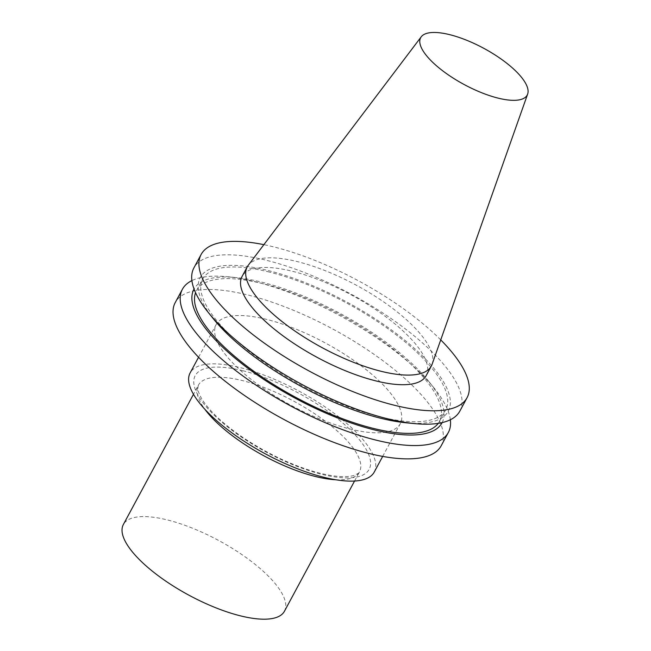 <?xml version="1.0" encoding="UTF-8"?>
<svg xmlns="http://www.w3.org/2000/svg" width="651" height="651" viewBox="0 0 651 651"><rect width="100%" height="100%" fill="white"/><g stroke="black" fill="none" stroke-linecap="round" stroke-linejoin="round"><path stroke-width="0.49" stroke-dasharray="3.25 2.44" d="M432.101 364.308A104.559 35.585 28.3 0 0 393.66 309.152A104.559 35.585 28.3 0 0 297.792 261.718A104.559 35.585 28.3 0 0 248.243 265.307M374.252 472.056A104.559 35.585 28.3 0 0 338.561 416.713A104.559 35.585 28.3 0 0 240.699 367.742A104.559 35.585 28.3 0 0 190.133 372.917M266.715 319.421A104.559 35.585 28.3 0 0 216.148 324.605A104.559 35.585 28.3 0 0 291.339 405.508A104.559 35.585 28.3 0 0 400.267 423.736A104.559 35.585 28.3 0 0 364.576 368.401A104.559 35.585 28.3 0 0 266.715 319.421M441.183 445.772A151.024 51.405 28.3 0 0 389.632 365.829A151.024 51.405 28.3 0 0 248.283 295.09A151.024 51.405 28.3 0 0 175.233 302.577M450.346 419.757A151.024 51.405 28.3 0 0 434.25 388.256A151.024 51.405 28.3 0 0 255.452 281.777A151.024 51.405 28.3 0 0 227.069 276.699A151.024 51.405 28.3 0 0 191.907 280.605M442.143 422.597A140.885 47.954 28.3 0 0 428.879 381.567A140.885 47.954 28.3 0 0 262.084 282.241A140.885 47.954 28.3 0 0 235.605 277.505A140.885 47.954 28.3 0 0 194.047 289.02M438.229 423.353A137.963 46.962 28.3 0 0 439.458 421.417A137.963 46.962 28.3 0 0 392.366 348.391A137.963 46.962 28.3 0 0 263.24 283.771A137.963 46.962 28.3 0 0 196.512 290.606A137.963 46.962 28.3 0 0 195.577 292.698M269.522 272.11A137.963 46.962 28.3 0 0 202.795 278.945A137.963 46.962 28.3 0 0 301.999 385.693A137.963 46.962 28.3 0 0 445.74 409.756A137.963 46.962 28.3 0 0 398.648 336.73A137.963 46.962 28.3 0 0 269.522 272.11M406.647 422.857A140.885 47.954 28.3 0 0 429.367 363.152A140.885 47.954 28.3 0 0 268.358 270.58A140.885 47.954 28.3 0 0 213.373 318.787M459.85 411.098A151.024 51.405 28.3 0 0 408.299 331.164A151.024 51.405 28.3 0 0 266.951 260.424A151.024 51.405 28.3 0 0 193.9 267.903M440.735 339.895A151.024 51.405 28.3 0 0 274.177 247.006A151.024 51.405 28.3 0 0 263.875 244.662M426.161 375.651A104.559 35.585 28.3 0 0 390.47 320.308A104.559 35.585 28.3 0 0 292.616 271.337A104.559 35.585 28.3 0 0 242.042 276.512M284.438 611.256A91.474 31.134 28.3 0 0 253.215 562.846A91.474 31.134 28.3 0 0 167.6 519.994A91.474 31.134 28.3 0 0 123.356 524.527M242.986 370.761A98.789 33.624 28.3 0 0 233.139 431.157A98.789 33.624 28.3 0 0 370.443 465.546A98.789 33.624 28.3 0 0 242.986 370.761M335.77 479.763A91.474 31.134 28.3 0 0 359.474 471.91A91.474 31.134 28.3 0 0 328.25 423.5A91.474 31.134 28.3 0 0 242.628 380.648A91.474 31.134 28.3 0 0 198.392 385.18A91.474 31.134 28.3 0 0 204.878 409.284M382.682 456.4L400.267 423.736M198.563 357.261L216.148 324.605M235.605 277.505L227.069 276.699M428.879 381.567L434.25 388.256M439.458 421.417L445.74 409.756M196.512 290.606L202.795 278.945M354.559 481.032L359.474 471.91C360.093 472.447 358.091 473.668 353.485 475.572C350.059 476.54 345.372 476.841 339.415 476.475C332.23 475.987 323.946 474.408 314.547 471.739C290.411 464.611 266.601 453.234 243.116 437.618C226.231 426.104 213.699 414.988 205.513 404.295C202.005 399.6 199.719 395.58 198.645 392.236C197.766 390.437 197.676 388.086 198.392 385.18L193.477 394.294"/><path stroke-width="0.98" d="M449.914 34.715A60.502 20.596 28.3 0 0 421.246 36.798A60.502 20.596 28.3 0 0 464.163 84.532A60.502 20.596 28.3 0 0 527.644 94.086A60.502 20.596 28.3 0 0 505.396 62.171A60.502 20.596 28.3 0 0 449.914 34.715M421.246 36.798L248.243 265.307A104.559 35.585 28.3 0 0 247.225 266.894A104.559 35.585 28.3 0 0 322.408 347.797A104.559 35.585 28.3 0 0 431.336 366.033A104.559 35.585 28.3 0 0 432.101 364.308L527.644 94.086M198.563 357.261L190.133 372.917A104.559 35.585 28.3 0 0 265.323 453.82A104.559 35.585 28.3 0 0 374.252 472.056L382.682 456.4M191.907 280.605A151.024 51.405 28.3 0 0 182.402 289.256L175.233 302.577A151.024 51.405 28.3 0 0 283.836 419.431A151.024 51.405 28.3 0 0 441.183 445.772L448.352 432.459A151.024 51.405 28.3 0 0 450.346 419.757M182.402 289.256A151.024 51.405 28.3 0 0 291.005 406.118A151.024 51.405 28.3 0 0 448.352 432.459M194.047 289.02A140.885 47.954 28.3 0 0 295.253 398.233A140.885 47.954 28.3 0 0 442.143 422.597M195.577 292.698A137.963 46.962 28.3 0 0 295.725 397.354A137.963 46.962 28.3 0 0 438.229 423.353M263.875 244.662A151.024 51.405 28.3 0 0 201.126 254.484L193.9 267.903A151.024 51.405 28.3 0 0 208.003 312.106L213.373 318.787A140.885 47.954 28.3 0 0 406.647 422.857L415.183 423.655A151.024 51.405 28.3 0 0 459.85 411.098L467.076 397.68A151.024 51.405 28.3 0 0 440.735 339.895M208.003 312.106A151.024 51.405 28.3 0 0 415.183 423.655M201.126 254.484A151.024 51.405 28.3 0 0 309.73 371.347A151.024 51.405 28.3 0 0 467.076 397.68M247.225 266.894L242.042 276.512A104.559 35.585 28.3 0 0 317.232 357.415A104.559 35.585 28.3 0 0 426.161 375.651L431.336 366.033M193.477 394.294L123.356 524.527A91.474 31.134 28.3 0 0 189.14 595.307A91.474 31.134 28.3 0 0 284.438 611.256L354.559 481.032M204.878 409.284A91.474 31.134 28.3 0 0 335.77 479.763"/></g></svg>
